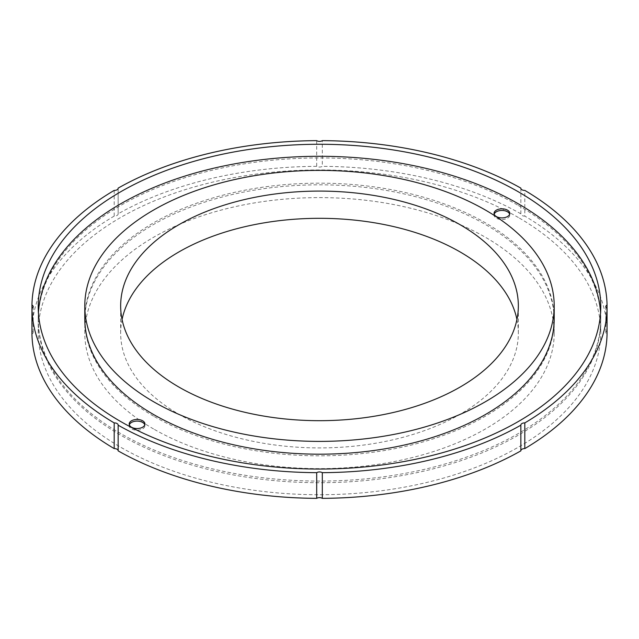 <?xml version="1.0" encoding="UTF-8"?>
<svg xmlns="http://www.w3.org/2000/svg" width="639" height="639" viewBox="0 0 639 639"><rect width="100%" height="100%" fill="white"/><g stroke="black" fill="none" stroke-linecap="round" stroke-linejoin="round"><path stroke-width="0.48" stroke-dasharray="3.19 2.4" d="M31.95 333.965A3.778 2.181 0 0 0 33.196 332.344A3.778 2.181 0 0 0 31.95 330.73L31.95 308.27M316.696 140.644L316.696 166.332A3.778 2.181 0 0 0 322.304 166.332L322.304 140.644M607.05 308.27L607.05 330.73A3.778 2.181 0 0 0 605.804 332.344A3.778 2.181 0 0 0 607.05 333.965M520.849 188.345L520.849 213.809A3.778 2.181 0 0 0 520.841 213.921A3.778 2.181 0 0 0 524.811 216.094L524.811 190.406M114.189 190.406L114.189 216.094A3.778 2.181 0 0 0 118.159 213.921A3.778 2.181 0 0 0 118.151 213.809L118.151 188.345M316.696 166.332A287.566 166.02 0 0 0 118.151 213.809M607.05 330.73A287.566 166.02 0 0 0 524.811 216.094M520.849 213.809A287.566 166.02 0 0 0 322.304 166.332M114.189 216.094A287.566 166.02 0 0 0 31.95 330.73M494.187 214.177A7.868 4.545 0 0 0 494.059 215A7.868 4.545 0 0 0 496.367 218.211A7.868 4.545 0 0 0 504.938 219.193A7.868 4.545 0 0 0 509.794 215A7.868 4.545 0 0 0 509.658 214.177M129.342 424.823A7.868 4.545 0 0 0 129.206 425.646A7.868 4.545 0 0 0 131.514 428.857A7.868 4.545 0 0 0 140.085 429.839A7.868 4.545 0 0 0 144.941 425.646A7.868 4.545 0 0 0 144.813 424.823M518.389 217.516A281.272 162.394 0 0 0 211.86 182.315A281.272 162.394 0 0 0 38.228 332.344A281.272 162.394 0 0 0 120.611 447.172A281.272 162.394 0 0 0 427.14 482.373A281.272 162.394 0 0 0 600.772 332.344A281.272 162.394 0 0 0 518.389 217.516M518.389 205.494A281.272 162.394 180 0 1 600.772 320.323A281.272 162.394 180 0 1 427.14 470.352A281.272 162.394 180 0 1 120.611 435.151A281.272 162.394 180 0 1 38.228 320.323A281.272 162.394 180 0 1 211.86 170.293A281.272 162.394 180 0 1 518.389 205.494M38.42 312.671A281.272 162.394 0 0 0 38.228 318.677A281.272 162.394 0 0 0 120.611 433.506A281.272 162.394 0 0 0 427.14 468.706A281.272 162.394 0 0 0 600.772 318.677A281.272 162.394 0 0 0 600.58 312.671M554.205 318.677A234.705 135.508 0 0 0 319.5 183.169A234.705 135.508 0 0 0 84.795 318.677M153.536 416.141A234.705 135.508 180 0 1 84.795 320.323A234.705 135.508 180 0 1 319.5 184.815A234.705 135.508 180 0 1 554.205 320.323A234.705 135.508 180 0 1 409.319 445.511A234.705 135.508 180 0 1 153.536 416.141M153.536 428.937A234.705 135.508 180 0 1 84.795 333.119A234.705 135.508 180 0 1 319.5 197.611A234.705 135.508 180 0 1 554.205 333.119A234.705 135.508 180 0 1 409.319 458.307A234.705 135.508 180 0 1 153.536 428.937M122.065 319.5A198.841 114.796 0 0 0 120.659 333.119A198.841 114.796 0 0 0 178.896 414.288A198.841 114.796 0 0 0 395.597 439.177A198.841 114.796 0 0 0 518.341 333.119A198.841 114.796 0 0 0 516.935 319.5M33.196 306.656L33.196 332.344M605.804 306.656L605.804 332.344M520.841 425.079L520.841 450.767M520.841 188.233L520.841 213.921M118.159 188.233L118.159 213.921M118.159 425.079L118.159 450.767M509.794 215L509.794 213.354M494.059 215L494.059 213.354M144.941 425.646L144.941 424M129.206 425.646L129.206 424M600.772 332.344L600.772 320.323M38.228 332.344L38.228 320.323M600.772 318.677L600.772 306.656M38.228 318.677L38.228 306.656M554.205 333.119L554.205 320.323M84.795 333.119L84.795 320.323M518.341 333.119L518.341 305.881M120.659 333.119L120.659 305.881"/><path stroke-width="0.96" d="M316.696 472.668A3.778 2.181 180 0 1 322.304 472.668L322.304 498.356A3.778 2.181 0 0 0 316.696 498.356L316.696 472.668A287.566 166.02 0 0 1 118.151 425.191L118.151 450.878A287.566 166.02 0 0 0 316.696 498.356M114.189 422.906A287.566 166.02 0 0 1 31.95 308.27L31.95 305.035A3.778 2.181 180 0 1 33.196 306.656A3.778 2.181 180 0 1 31.95 308.27L31.95 333.965A287.566 166.02 0 0 0 114.189 448.594L114.189 422.906A3.778 2.181 180 0 1 118.159 425.079A3.778 2.181 180 0 1 118.151 425.191M607.05 305.035L607.05 308.27A3.778 2.181 180 0 1 605.804 306.656A3.778 2.181 180 0 1 607.05 305.035A287.566 166.02 0 0 0 524.811 190.406A3.778 2.181 180 0 1 520.841 188.233A3.778 2.181 180 0 1 520.849 188.122A287.566 166.02 0 0 0 322.304 140.644A3.778 2.181 180 0 1 316.696 140.644A287.566 166.02 0 0 0 118.151 188.122A3.778 2.181 180 0 1 118.159 188.233A3.778 2.181 180 0 1 114.189 190.406A287.566 166.02 0 0 0 31.95 305.035M524.811 448.594A287.566 166.02 0 0 0 607.05 333.965L607.05 308.27A287.566 166.02 0 0 1 524.811 422.906L524.811 448.594A3.778 2.181 0 0 0 520.849 450.655M322.304 498.356A287.566 166.02 0 0 0 520.849 450.878L520.849 425.191A3.778 2.181 180 0 1 520.841 425.079A3.778 2.181 180 0 1 524.811 422.906M118.151 450.655A3.778 2.181 0 0 0 114.189 448.594M322.304 472.668A287.566 166.02 0 0 0 520.849 425.191M120.611 421.484A281.272 162.394 0 0 0 427.14 456.685A281.272 162.394 0 0 0 600.772 306.656A281.272 162.394 0 0 0 518.389 191.828A281.272 162.394 0 0 0 211.86 156.627A281.272 162.394 0 0 0 38.228 306.656A281.272 162.394 0 0 0 120.611 421.484M496.367 216.565A7.868 4.545 180 0 1 494.059 213.354A7.868 4.545 180 0 1 501.927 208.817A7.868 4.545 180 0 1 509.794 213.354A7.868 4.545 180 0 1 504.938 217.548A7.868 4.545 180 0 1 496.367 216.565M509.658 214.177A7.868 4.545 0 0 0 501.927 210.455A7.868 4.545 0 0 0 494.187 214.177M131.514 427.211A7.868 4.545 180 0 1 129.206 424A7.868 4.545 180 0 1 137.073 419.456A7.868 4.545 180 0 1 144.941 424A7.868 4.545 180 0 1 140.085 428.194A7.868 4.545 180 0 1 131.514 427.211M144.813 424.823A7.868 4.545 0 0 0 137.073 421.101A7.868 4.545 0 0 0 129.342 424.823M600.58 312.671A281.272 162.394 0 0 0 518.389 203.849A281.272 162.394 0 0 0 216.693 167.522A281.272 162.394 0 0 0 38.42 312.671M84.795 305.881L84.795 318.677A234.705 135.508 0 0 0 153.536 414.495A234.705 135.508 0 0 0 409.319 443.873A234.705 135.508 0 0 0 554.205 318.677L554.205 305.881A234.705 135.508 180 0 1 409.319 431.077A234.705 135.508 180 0 1 153.536 401.699A234.705 135.508 180 0 1 84.795 305.881A234.705 135.508 180 0 1 319.5 170.381A234.705 135.508 180 0 1 554.205 305.881M178.896 387.058A198.841 114.796 180 0 1 120.659 305.881A198.841 114.796 180 0 1 319.5 191.085A198.841 114.796 180 0 1 518.341 305.881A198.841 114.796 180 0 1 395.597 411.947A198.841 114.796 180 0 1 178.896 387.058M516.935 319.5A198.841 114.796 0 0 0 319.5 218.314A198.841 114.796 0 0 0 122.065 319.5"/></g></svg>
